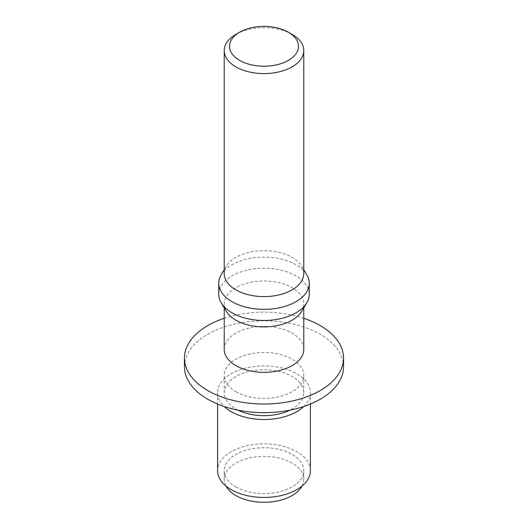 <?xml version="1.0" encoding="UTF-8"?>
<svg xmlns="http://www.w3.org/2000/svg" width="528" height="528" viewBox="0 0 528 528"><rect width="100%" height="100%" fill="white"/><g stroke="black" fill="none" stroke-linecap="round" stroke-linejoin="round"><path stroke-width="0.4" stroke-dasharray="2.64 1.98" d="M224.222 273.629A39.778 22.961 180 0 1 226.446 266.059A39.778 22.961 180 0 1 292.123 257.393A39.778 22.961 180 0 1 301.554 266.059A39.778 22.961 180 0 1 303.778 273.629M221.278 274.6A45.25 26.123 180 0 1 295.997 264.746A45.25 26.123 180 0 1 306.722 274.6M218.75 294.353A45.25 26.123 180 0 1 246.682 270.217A45.25 26.123 180 0 1 295.997 275.88A45.25 26.123 180 0 1 309.25 294.353M301.554 311.513A39.778 22.961 0 0 0 303.778 303.943A39.778 22.961 0 0 0 292.123 287.701A39.778 22.961 0 0 0 248.78 282.724A39.778 22.961 0 0 0 224.222 303.943A39.778 22.961 0 0 0 226.446 311.513M235.877 391.677A39.778 22.961 0 0 0 279.22 396.66A39.778 22.961 0 0 0 303.778 375.441A39.778 22.961 0 0 0 292.123 359.205A39.778 22.961 0 0 0 248.78 354.222A39.778 22.961 0 0 0 224.222 375.441A39.778 22.961 0 0 0 235.877 391.677M184.45 366.736A79.55 45.929 180 0 1 233.554 324.304A79.55 45.929 180 0 1 320.252 334.264A79.55 45.929 180 0 1 343.55 366.736M224.222 349.378A39.778 22.961 180 0 1 248.78 328.159A39.778 22.961 180 0 1 292.123 333.135A39.778 22.961 180 0 1 303.778 349.378M302.062 485.991A39.778 22.961 0 0 0 303.778 479.325A39.778 22.961 0 0 0 292.123 463.089A39.778 22.961 0 0 0 248.78 458.106A39.778 22.961 0 0 0 224.222 479.325A39.778 22.961 0 0 0 225.938 485.991M235.877 486.902A39.778 22.961 0 0 0 279.22 491.878A39.778 22.961 0 0 0 303.778 470.666A39.778 22.961 0 0 0 292.123 454.423A39.778 22.961 0 0 0 248.78 449.447A39.778 22.961 0 0 0 224.222 470.666A39.778 22.961 0 0 0 235.877 486.902M303.785 406.507A46.405 26.789 0 0 0 310.405 392.72A46.405 26.789 0 0 0 296.815 373.778A46.405 26.789 0 0 0 246.239 367.97A46.405 26.789 0 0 0 217.595 392.72A46.405 26.789 0 0 0 224.215 406.507M310.405 470.666A46.405 26.789 0 0 0 296.815 451.717A46.405 26.789 0 0 0 246.239 445.909A46.405 26.789 0 0 0 217.595 470.666M238.154 410.177A39.778 22.961 180 0 1 235.877 408.956A39.778 22.961 180 0 1 224.222 392.72A39.778 22.961 180 0 1 248.78 371.501A39.778 22.961 180 0 1 292.123 376.484A39.778 22.961 180 0 1 303.778 392.72A39.778 22.961 180 0 1 289.846 410.177M224.222 318.305A79.55 45.929 180 0 1 303.778 318.305M235.877 34.393A39.778 22.961 180 0 1 292.123 34.393M301.554 266.059L303.778 269.735M303.778 479.325L303.778 470.666M310.405 392.72L310.405 404.045M303.778 392.72L303.778 375.441M303.778 307.837L303.778 303.943M224.222 307.837L224.222 303.943M224.222 392.72L224.222 375.441M217.595 392.72L217.595 404.045M224.222 479.325L224.222 470.666M226.446 266.059L224.222 269.735"/><path stroke-width="0.79" d="M303.778 50.635L303.778 273.629A39.778 22.961 180 0 1 279.22 294.848A39.778 22.961 180 0 1 235.877 289.865A39.778 22.961 180 0 1 224.222 273.629L224.222 50.635A39.778 22.961 180 0 1 235.877 34.393L239.626 32.228A34.472 19.899 0 0 0 239.626 60.377A34.472 19.899 0 0 0 288.374 60.377A34.472 19.899 0 0 0 288.374 32.228L292.123 34.393A39.778 22.961 180 0 1 303.778 50.635A39.778 22.961 180 0 1 279.22 71.848A39.778 22.961 180 0 1 235.877 66.871A39.778 22.961 180 0 1 224.222 50.635M303.778 269.735L306.722 274.6A45.25 26.123 180 0 1 309.25 283.219A45.25 26.123 180 0 1 281.318 307.355A45.25 26.123 180 0 1 232.003 301.693A45.25 26.123 180 0 1 218.75 283.219A45.25 26.123 180 0 1 221.278 274.6L224.222 269.735M309.25 283.219L309.25 294.353A45.25 26.123 180 0 1 306.722 302.966A45.25 26.123 180 0 1 232.003 312.827A45.25 26.123 180 0 1 221.278 302.966A45.25 26.123 180 0 1 218.75 294.353L218.75 283.219M221.278 302.966L226.446 311.513A39.778 22.961 0 0 0 235.877 320.179A39.778 22.961 0 0 0 301.554 311.513L306.722 302.966M303.778 318.305A79.55 45.929 180 0 1 320.252 325.604A79.55 45.929 180 0 1 343.55 358.076L343.55 366.736A79.55 45.929 180 0 1 294.446 409.174A79.55 45.929 180 0 1 207.748 399.214A79.55 45.929 180 0 1 184.45 366.736L184.45 358.076A79.55 45.929 180 0 1 224.222 318.305M343.55 358.076A79.55 45.929 180 0 1 294.446 400.508A79.55 45.929 180 0 1 207.748 390.555A79.55 45.929 180 0 1 184.45 358.076M303.778 307.837L303.778 349.378A39.778 22.961 180 0 1 279.22 370.59A39.778 22.961 180 0 1 235.877 365.614A39.778 22.961 180 0 1 224.222 349.378L224.222 307.837M225.938 485.991A39.778 22.961 0 0 0 235.877 495.561A39.778 22.961 0 0 0 302.062 485.991M224.215 406.507A46.405 26.789 0 0 0 231.185 411.662A46.405 26.789 0 0 0 303.785 406.507M217.595 404.045L217.595 470.666A46.405 26.789 0 0 0 231.185 489.608A46.405 26.789 0 0 0 281.761 495.416A46.405 26.789 0 0 0 310.405 470.666L310.405 404.045M289.846 410.177A39.778 22.961 180 0 1 238.154 410.177M292.123 34.393L288.374 32.228A34.472 19.899 0 0 0 239.626 32.228"/></g></svg>
